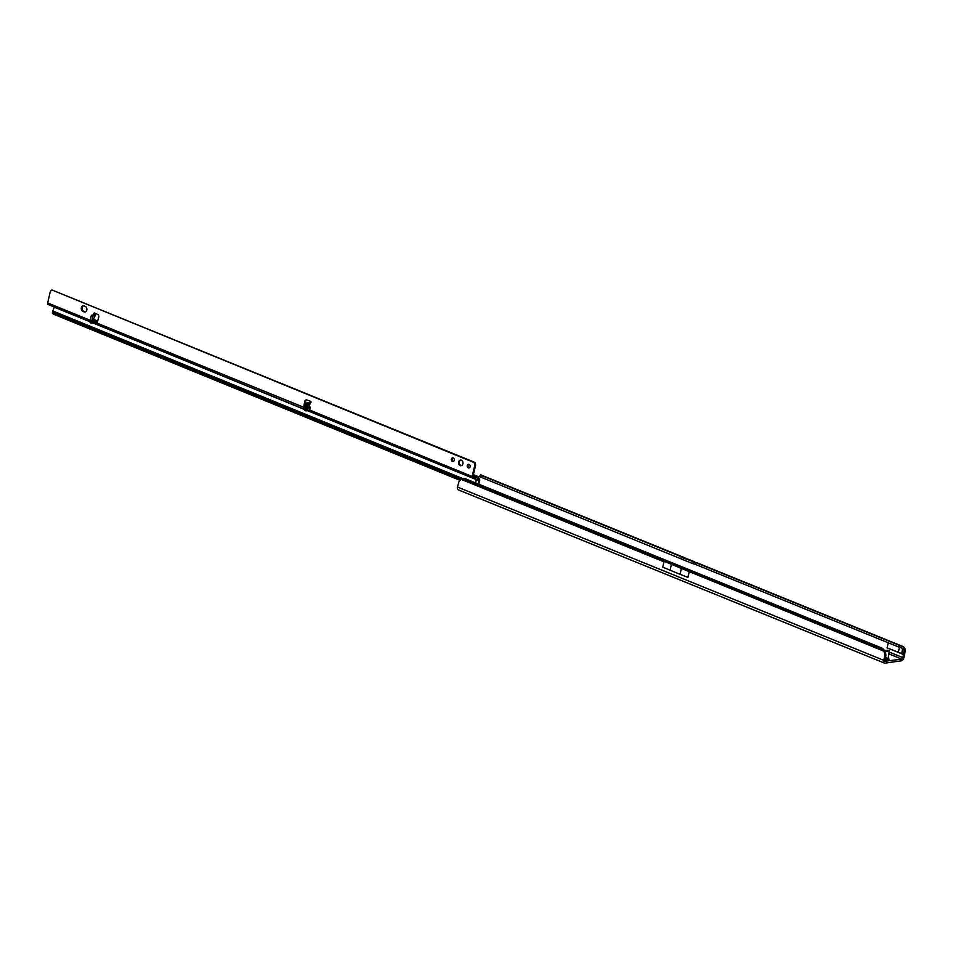 <?xml version="1.0" encoding="UTF-8"?>
<svg xmlns="http://www.w3.org/2000/svg" width="953" height="953" viewBox="0 0 953 953"><rect width="100%" height="100%" fill="white"/><g stroke="black" fill="none" stroke-linecap="round" stroke-linejoin="round"><path stroke-width="1.43" d="M887.529 659.81L885.718 660.072L887.469 659.774L886.111 657.522L886.79 658.261L886.111 657.522L885.051 658.511M899.227 645.324L900.073 645.634A7.195 0.953 17.4 0 0 903.515 646.73L695.523 562.532L899.227 645.324L898.691 647.027L694.987 564.236L695.523 562.532L683.635 558.065L683.241 559.756L481.61 477.453A7.195 0.953 17.4 0 1 480.086 476.536L480.622 474.832A7.195 0.953 17.4 0 0 482.147 475.75L482.206 477.739M898.691 647.027L899.549 647.337A7.195 0.953 17.4 0 0 902.991 648.433L905.064 648.981L903.515 646.73L901.752 653.603L904.647 654.437L903.932 657.499A3.24 1.692 112.1 0 1 901.371 660.81L884.968 663.133A3.24 1.692 -67.9 0 1 884.455 663.085A3.24 1.692 -67.9 0 1 883.824 660.346L884.801 655.223A7.195 5.873 -98.1 0 0 883.848 651.173L883.657 649.696A7.195 5.837 -35.9 0 0 883.348 649.196A7.195 5.837 -35.9 0 0 882.514 648.314L464.587 478.442A7.195 5.837 -35.9 0 0 462.527 478.525L461.347 479.442A7.195 5.873 -98.1 0 0 458.834 482.075L457.464 487.043A3.24 1.692 112.1 0 0 458.107 489.782L884.455 663.085M696.619 562.627L903.515 646.73M887.374 659.44L889.197 659.178L887.827 658.618M884.956 661.275L901.764 659.119A1.441 0.75 112.1 0 0 902.908 657.641L904.385 649.088M884.801 656.164L885.825 656.021L885.837 655.08A7.195 5.873 -98.1 0 0 884.872 651.03L883.657 649.696L884.872 651.03L883.848 651.173L663.324 561.031L663.991 561.805L662.752 567.13L680.049 574.325L687.923 577.375L689.162 572.038M885.825 656.021L884.86 660.191A1.441 0.75 -67.9 0 0 885.134 661.418A1.441 0.75 -67.9 0 0 885.361 661.442M887.172 658.988L887.97 659.357L889.363 650.828L885.945 651.28L885.349 652.138M884.992 658.463L886.802 658.213M885.945 651.28L884.527 650.696L888.029 650.315M884.241 650.482A7.195 5.837 -35.9 0 0 883.955 650.053L883.348 649.196M663.324 561.031L690.091 571.919M670.054 570.263L671.4 564.486M680.049 574.325L681.383 568.548M478.394 477.644A7.195 5.873 81.9 0 1 479.24 476.464L480.086 476.536L479.24 476.464L480.086 476.536L480.717 474.88M680.776 558.458L681.312 556.755L482.742 476.035M903.968 648.648L902.956 648.421M899.477 647.313L898.334 652.209L887.088 647.861L903.623 654.58M887.088 647.861L888.267 642.787M898.334 652.209L901.764 653.603L902.574 648.314M905.35 648.945L904.647 654.437M696.941 562.758L692.724 561.758L692.331 563.461L683.241 559.756M480.622 474.832L682.408 556.85L681.312 556.755L683.635 558.065L685.136 557.934L480.669 474.832M692.331 563.461L694.987 564.236M461.562 465.648A2.883 2.335 82.2 0 1 460.799 460.037M461.395 460.18A2.883 2.335 82.2 0 1 460.132 465.612A2.883 2.335 82.2 0 1 461.395 460.18M469.341 467.828A1.835 1.489 82.2 0 1 468.864 464.337M469.09 464.409A1.835 1.489 82.2 0 1 468.292 467.875A1.835 1.489 82.2 0 1 469.09 464.409M453.497 461.347A1.835 1.489 82.2 0 1 453.02 457.857M453.247 457.928A1.835 1.489 82.2 0 1 452.437 461.395A1.835 1.489 82.2 0 1 453.247 457.928M310.416 408.122L309.654 409.921L309.141 405.049L310.416 408.122L306.973 407.908L306.425 408.789L308.212 410.278L309.654 409.921M92.346 319.636L93.406 321.221L91.75 320.923L93.513 318.433M97.218 322.459L93.716 321.137M96.944 323.829L93.406 322.495M84.007 311.845L82.875 311.381A2.883 2.335 82.2 0 1 84.138 305.949L85.27 306.413A2.883 2.335 82.2 0 1 84.007 311.845L84.841 311.726L83.709 311.274A2.883 2.335 82.2 0 1 83.542 305.806M478.323 483.767L478.99 480.181L477.06 477.382A1.441 0.762 112.2 0 0 476.81 477.203A1.441 0.762 112.2 0 0 476.631 477.191L472.271 477.787A1.799 0.953 -67.8 0 1 472.176 476.488L474.665 465.755A2.883 2.335 -97.8 0 0 474.451 463.563L474.094 462.55L51.986 289.974L51.259 290.546A2.883 2.335 -97.8 0 0 50.152 292.202L47.65 302.935A1.799 0.953 112.2 0 0 48.007 304.448A1.799 0.953 112.2 0 0 48.293 304.483M305.079 407.836L97.027 323.115L98.719 317.278A2.156 1.751 82.2 0 0 97.623 314.466L94.776 313.06A0.905 0.727 -97.8 0 0 93.823 313.608L93.775 314.561L91.178 316.11L89.868 321.733L91.059 322.972M304.769 409.194L304.686 407.824L304.007 409.111L303.65 407.586L304.734 401.499A2.156 1.751 82.2 0 1 306.83 399.998L309.785 400.963A0.905 0.727 -97.8 0 1 310.333 402.118L309.808 402.881L308.51 402.452L309.808 402.881L310.333 402.118L309.63 405.132L306.973 407.908L309.642 402.905L307.116 404.394L305.818 410.016L306.032 410.922L308.45 410.302M472.176 476.488L309.939 410.159L308.534 410.433A1.799 0.953 -67.8 0 0 308.558 410.588L308.033 410.529A2.156 1.144 -67.8 0 1 308.033 410.517L306.854 407.717M472.271 477.787L309.332 411.291M85.436 311.881A2.883 2.335 82.2 0 1 84.841 311.726M304.483 407.479L305.568 401.392A2.156 1.751 82.2 0 1 306.592 399.938M94.133 318.076L95.169 314.895L94.657 313.489A0.905 0.727 82.2 0 1 94.847 313.108M478.871 483.993L479.657 480.622A1.799 0.953 112.2 0 0 479.55 479.311L477.62 476.512A2.514 1.334 112.2 0 0 477.262 476.214A2.514 1.334 112.2 0 0 476.869 476.178L472.998 476.369L475.499 465.648A2.883 2.335 -97.8 0 0 475.285 463.456L474.928 462.431L51.986 289.974M311.166 402.011L309.308 402.428M308.51 402.452L305.984 403.941L304.686 409.552L305.865 410.791M93.049 320.399L92.691 321.923M93.692 314.621L94.835 315.086L92 315.014M97.099 324.425L93.013 322.757L91.214 323.103L93.132 315.479M475.642 482.683L476.309 479.454L474.916 477.429M54.321 307.033L52.558 311.893L53.809 312.858L461.312 479.466M53.809 312.858L53.606 314.192L460.073 480.36M472.545 474.403L473.51 474.832M52.653 312.977L53.606 314.192M97.027 323.115L97.289 324.604M474.094 462.55L474.928 462.431M94.657 313.489L93.585 314.657M94.561 317.516L95.169 314.895L93.775 314.561M308.653 410.326L308.033 410.517M885.718 660.072L884.932 659.893M901.764 659.119L888.923 653.901M462.527 478.525L883.657 649.696M884.801 655.223L885.837 655.08M461.347 479.442L663.991 561.805M457.464 487.043L883.824 660.346M887.827 650.232L889.244 650.804M884.944 659.845L885.73 660.012L885.182 658.809M902.908 657.641L889.34 652.126M885.492 650.565L883.848 649.898M482.147 475.75L481.61 477.453M900.073 645.634L899.549 647.337M481.277 477.298L479.24 476.464L480.431 475.44M898.357 652.221L899.489 647.313M685.398 558.148L694.225 561.639M693.891 561.603L684.79 557.898M96.813 323.782L97.135 322.424M90.201 320.327L47.65 302.935M478.99 480.181L472.08 477.727M309.082 411.088L307.819 410.576M54.297 307.188L89.868 321.721M92.608 322.841L305.818 410.016M307.414 410.66L479.037 480.717M462.61 478.501L53.368 311.19M53.106 311.56L462.11 478.763M93.835 322.626L94.156 321.268M476.869 476.178L473.379 474.749M305.484 406.109L304.769 405.811M97.599 321.113L93.108 319.279M52.856 312.286L52.653 313.608M304.734 401.499L305.568 401.392M474.117 462.824L474.951 462.705M474.451 463.563L475.285 463.456M474.665 465.755L475.499 465.648M477.06 477.382L476.44 477.215M306.806 402.845L307.938 403.298M91 322.197L89.868 321.733M92.31 316.575L91.178 316.11M305.984 403.941L307.116 404.394M92.012 321.221L92.536 320.077M82.875 311.381L83.709 311.274M886.683 657.915L887.588 659.929M887.934 650.244L889.363 650.828M89.904 321.578L48.007 304.448M93.394 322.519L93.728 321.09M473.403 474.642L477.262 476.214M93.18 319.195L97.635 321.018M304.793 405.704L305.508 406.002M52.558 311.893L52.367 313.227M304.055 409.135L97.325 324.616M91.214 323.103L90.082 322.638M304.9 410.469L306.032 410.922"/></g></svg>
